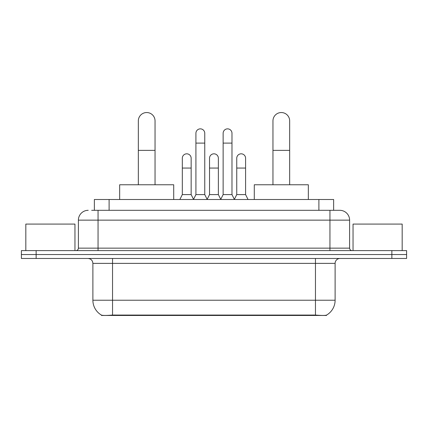 <?xml version="1.0" encoding="UTF-8"?>
<svg xmlns="http://www.w3.org/2000/svg" width="428" height="428" viewBox="0 0 428 428"><rect width="100%" height="100%" fill="white"/><g stroke="black" fill="none" stroke-linecap="round" stroke-linejoin="round"><path stroke-width="0.64" d="M94.369 210.314L94.369 199.507L333.631 199.507L333.631 210.314M326.516 315.11L326.516 315.457L101.484 315.457L101.484 315.11M92.887 300.226L112.543 300.226L112.543 263.381L92.887 263.381L92.887 300.226A17.195 17.195 0 0 0 101.388 315.062C102.661 315.559 106.379 315.559 112.543 315.062L315.457 315.062C321.615 315.559 325.334 315.559 326.612 315.062A17.195 17.195 0 0 0 335.113 300.226L335.113 263.381A4.911 4.911 0 0 1 340.025 258.464M36.139 250.605L406.6 250.605L406.6 254.537L21.4 254.537L21.4 258.464L36.139 258.464L36.139 254.537L21.4 254.537L21.4 250.605L36.139 250.605L36.139 254.537L406.6 254.537L406.6 258.464L36.139 258.464M91.886 210.314L336.338 210.314M91.662 210.314L98.049 210.314L98.049 220.142L78.394 220.142L78.394 248.149A2.456 2.456 0 0 1 75.938 250.605M88.222 210.314A9.828 9.828 0 0 0 78.394 220.142M339.779 210.314A9.828 9.828 0 0 1 349.606 220.142L329.951 220.142L329.951 210.314L339.629 210.314M349.606 220.142L349.606 248.149C349.751 249.642 350.569 250.46 352.062 250.605M406.6 250.605L406.6 254.537M74.954 250.605L74.954 224.074L25.824 224.074L25.824 250.605M402.176 250.605L402.176 224.074L353.046 224.074L353.046 250.605M138.335 184.768L138.335 120.894A8.351 8.351 0 0 1 146.686 112.543A8.351 8.351 0 0 1 155.043 120.894A8.351 8.351 0 0 0 146.686 112.543M155.043 184.768L155.043 120.894M173.709 199.507L173.709 184.768L119.663 184.768L119.663 199.507M272.957 184.768L272.957 120.894A8.351 8.351 0 0 1 281.314 112.543A8.351 8.351 0 0 1 289.665 120.894A8.351 8.351 0 0 0 281.314 112.543M289.665 184.768L289.665 120.894M308.337 199.507L308.337 184.768L254.291 184.768L254.291 199.507M193.461 199.507L195.917 194.59L204.761 194.59L207.222 199.507M204.761 194.59L204.761 133.274A4.424 4.424 0 0 0 200.341 128.855A4.424 4.424 0 0 1 200.62 128.86M195.917 194.59L195.917 143.102L204.761 143.102M195.917 143.102L195.917 133.274A4.424 4.424 0 0 1 200.341 128.855M220.682 199.507L223.138 194.59L231.981 194.59L234.437 199.507M231.981 194.59L231.981 133.274A4.424 4.424 0 0 0 227.562 128.855A4.424 4.424 0 0 1 227.84 128.86M223.138 194.59L223.138 143.102L231.981 143.102M223.138 143.102L223.138 133.274A4.424 4.424 0 0 1 227.562 128.855M179.851 199.507L182.312 194.59L191.156 194.59L193.536 199.357M191.156 194.59L191.156 158.237A4.424 4.424 0 0 0 187.009 153.823A4.424 4.424 0 0 1 191.156 158.237M182.312 194.59L182.312 168.06L191.156 168.06M182.312 168.06L182.312 158.237A4.424 4.424 0 0 1 187.009 153.823M207.147 199.357L209.527 194.59L218.371 194.59L220.757 199.357M218.371 194.59L218.371 158.237A4.424 4.424 0 0 0 214.23 153.823A4.424 4.424 0 0 1 218.371 158.237M209.527 194.59L209.527 168.06L218.371 168.06M209.527 168.06L209.527 158.237A4.424 4.424 0 0 1 214.23 153.823M234.367 199.357L236.748 194.59L245.592 194.59L248.047 199.507M245.592 194.59L245.592 158.237A4.424 4.424 0 0 0 241.446 153.823A4.424 4.424 0 0 1 245.592 158.237M236.748 194.59L236.748 168.06L245.592 168.06M236.748 168.06L236.748 158.237A4.424 4.424 0 0 1 241.446 153.823M313.248 315.457L313.248 314.976M114.752 315.457L114.752 314.976M109.108 210.314L109.108 199.507M318.892 210.314L318.892 199.507M315.457 258.464L315.457 263.381L112.543 263.381L112.543 258.464M335.113 263.381L315.457 263.381L315.457 300.226L335.113 300.226M315.457 315.062L315.457 300.226L112.543 300.226L112.543 315.062M391.861 258.464L391.861 250.605M98.049 250.605L98.049 248.149L349.606 248.149M78.394 248.149L98.049 248.149L98.049 220.142L329.951 220.142L329.951 250.605M138.335 150.372L155.043 150.372M272.957 150.372L289.665 150.372M92.887 263.381C92.598 260.395 90.961 258.758 87.975 258.464"/></g></svg>

